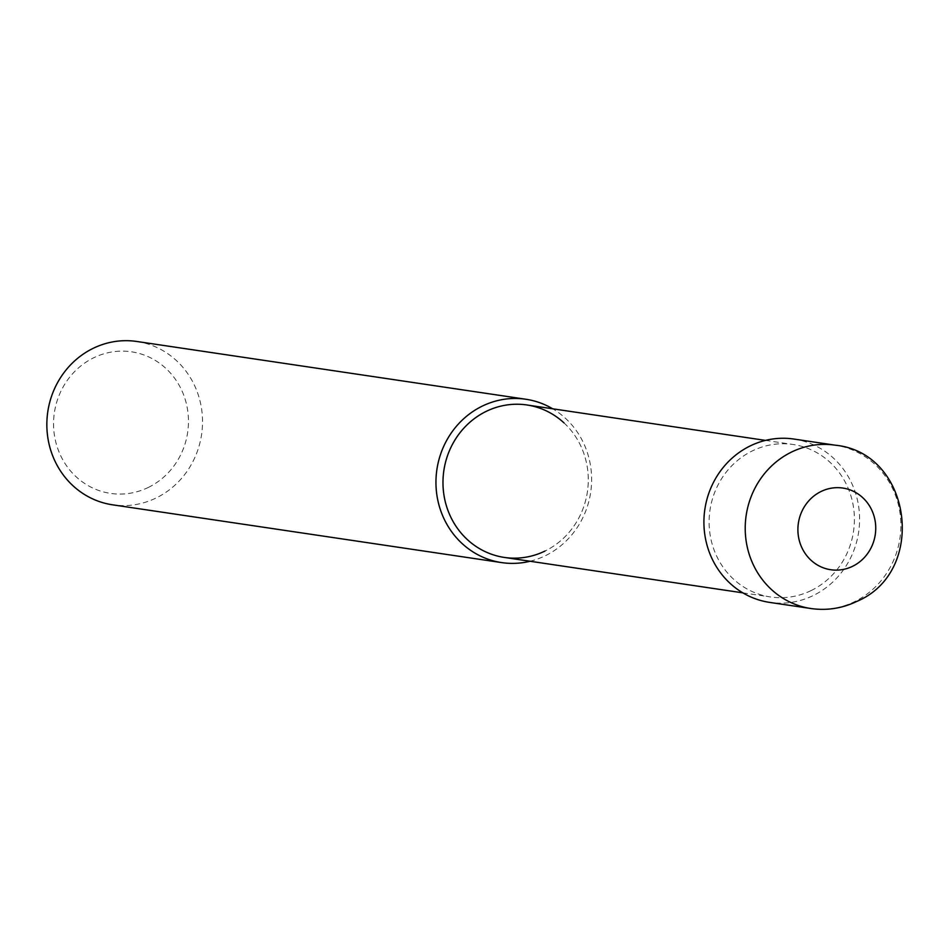 <?xml version="1.0" encoding="UTF-8"?>
<svg xmlns="http://www.w3.org/2000/svg" width="950" height="950" viewBox="0 0 950 950"><rect width="100%" height="100%" fill="white"/><g stroke="black" fill="none" stroke-linecap="round" stroke-linejoin="round"><path stroke-width="0.71" stroke-dasharray="4.75 3.56" d="M136.812 341.478A82.567 77.734 -81.6 0 1 201.875 411.041A82.567 77.734 -81.6 0 1 156.144 497.978A82.567 77.734 -81.6 0 1 112.563 504.818M148.283 487.457A71.559 67.367 98.4 0 0 182.721 392.576A71.559 67.367 98.4 0 0 93.753 357.746A71.559 67.367 98.4 0 0 59.304 452.628A71.559 67.367 98.4 0 0 148.283 487.457M530.076 561.248A82.567 77.734 98.4 0 0 545.253 555.762A82.567 77.734 98.4 0 0 591.518 483.918A82.567 77.734 98.4 0 0 552.71 408.797M564.015 422.904A77.057 72.556 -81.6 0 1 544.991 551.048A77.057 72.556 -81.6 0 1 504.308 557.424M811.122 590.567A77.057 72.556 -81.6 0 1 770.438 596.944A77.057 72.556 -81.6 0 1 709.721 532.024A77.057 72.556 -81.6 0 1 752.4 450.87A77.057 72.556 -81.6 0 1 793.084 444.493A77.057 72.556 -81.6 0 1 853.801 509.426A77.057 72.556 -81.6 0 1 811.122 590.567M526.941 404.973A77.057 72.556 -81.6 0 1 587.67 469.906A77.057 72.556 -81.6 0 1 544.991 551.048M793.891 439.054A82.567 77.734 -81.6 0 1 858.943 508.618A82.567 77.734 -81.6 0 1 813.212 595.555A82.567 77.734 -81.6 0 1 769.631 602.395M810.932 608.523A82.567 77.734 98.4 0 0 854.513 601.694A82.567 77.734 98.4 0 0 900.244 514.746A82.567 77.734 98.4 0 0 835.181 445.182M742.841 592.847L770.438 596.944M765.474 440.396L793.084 444.493"/><path stroke-width="1.43" d="M501.659 562.602L112.563 504.818A82.567 77.734 -81.6 0 1 47.5 435.254A82.567 77.734 -81.6 0 1 93.231 348.306A82.567 77.734 -81.6 0 1 136.812 341.478L525.92 399.261A82.567 77.734 98.4 0 0 482.339 406.089A82.567 77.734 98.4 0 0 436.608 493.038A82.567 77.734 98.4 0 0 501.659 562.602A82.567 77.734 98.4 0 0 530.076 561.248M552.71 408.797A82.567 77.734 98.4 0 0 525.92 399.261M544.991 551.048A77.057 72.556 -81.6 0 1 449.172 513.534A77.057 72.556 -81.6 0 1 486.269 411.35A77.057 72.556 -81.6 0 1 564.015 422.904M742.841 592.847L504.308 557.424A77.057 72.556 -81.6 0 1 443.591 492.504A77.057 72.556 -81.6 0 1 486.269 411.35A77.057 72.556 -81.6 0 1 526.941 404.973L765.474 440.396M810.932 608.523L769.631 602.395A82.567 77.734 -81.6 0 1 704.568 532.831A82.567 77.734 -81.6 0 1 750.298 445.883A82.567 77.734 -81.6 0 1 793.891 439.054L835.181 445.182A82.567 77.734 98.4 0 0 791.599 452.022A82.567 77.734 98.4 0 0 745.869 538.959A82.567 77.734 98.4 0 0 810.932 608.523C826.916 610.779 842.222 608.404 856.852 601.398C927.734 571.663 911.976 452.592 835.181 445.182M821.097 491.483A41.277 38.867 -81.6 0 1 872.421 511.575A41.277 38.867 -81.6 0 1 852.554 566.319A41.277 38.867 -81.6 0 1 801.218 546.214A41.277 38.867 -81.6 0 1 821.097 491.483"/></g></svg>
